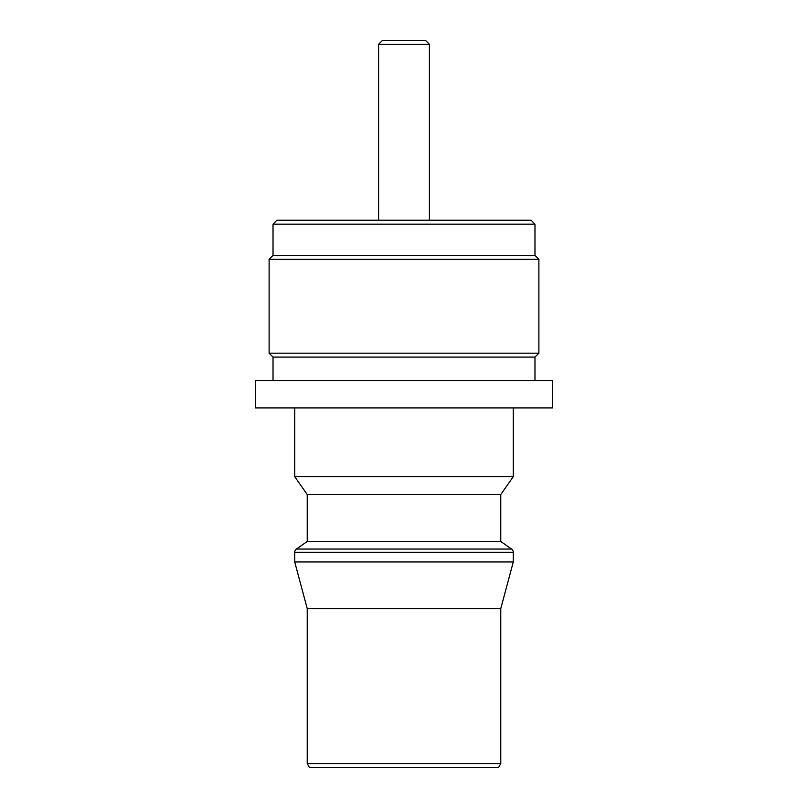 <?xml version="1.0" encoding="UTF-8"?>
<svg xmlns="http://www.w3.org/2000/svg" width="808" height="808" viewBox="0 0 808 808"><rect width="100%" height="100%" fill="white"/><g stroke="black" fill="none" stroke-linecap="round" stroke-linejoin="round"><path stroke-width="1.21" d="M378.588 44.309L382.497 40.4L425.503 40.4L429.412 44.309L378.588 44.309L378.588 220.241M429.412 44.309L429.412 220.241M273.023 224.159L276.932 220.241L531.068 220.241L534.977 224.159L273.023 224.159L273.023 255.429L269.114 259.338L269.114 353.177L538.885 353.177L534.977 357.086L273.023 357.086L273.023 380.538M307.232 763.691L309.494 767.6L498.506 767.6L500.768 763.691L307.232 763.691L307.232 608.646L500.768 608.646L513.272 561.954L513.272 552.258A3.909 3.909 0 0 0 511.605 549.056L500.768 541.461L307.232 541.461L296.395 549.056L511.605 549.056M513.272 552.258L294.728 552.258A3.909 3.909 0 0 1 296.395 549.056M534.977 224.159L534.977 255.429L273.023 255.429M500.768 608.646L500.768 763.691M513.272 561.954L294.728 561.954L307.232 608.646M294.728 552.258L294.728 561.954M500.768 541.461L500.768 494.546L307.232 494.546L307.232 541.461M500.768 494.546L513.272 476.68L294.728 476.68L307.232 494.546M294.728 407.909L294.728 476.68M513.272 407.909L513.272 476.68M552.571 380.538L255.429 380.538L255.429 407.909L552.571 407.909L552.571 380.538M534.977 357.086L534.977 380.538M273.023 357.086L269.114 353.177M534.977 255.429L538.885 259.338L269.114 259.338M538.885 259.338L538.885 353.177"/></g></svg>
